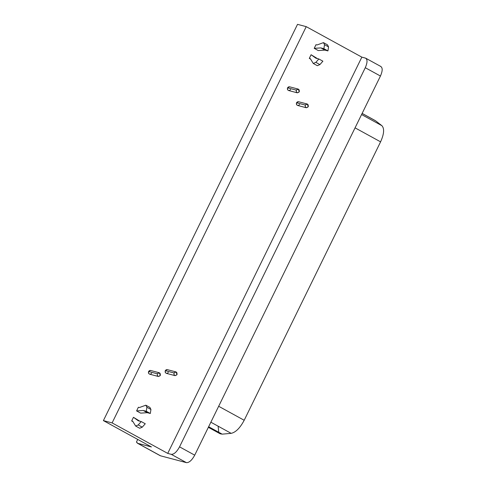<?xml version="1.0" encoding="UTF-8"?>
<svg xmlns="http://www.w3.org/2000/svg" width="487" height="487" viewBox="0 0 487 487"><rect width="100%" height="100%" fill="white"/><g stroke="black" fill="none" stroke-linecap="round" stroke-linejoin="round"><path stroke-width="0.73" d="M375.647 120.849L381.893 125.683C384.553 128.586 384.115 133.974 380.584 141.845L355.06 127.85L380.584 141.845C384.115 133.974 384.553 128.586 381.893 125.683L361.579 114.542L381.893 125.683L375.647 120.849L362.127 113.434L375.24 120.581L362.139 113.398M208.351 427.318L220.112 433.765L222.163 434.148L208.643 426.734L222.163 434.148L231.173 433.345L210.859 422.205L231.173 433.345L222.163 434.148L218.766 432.395L218.121 426.192M380.584 141.845L244.188 420.269C240.079 427.988 235.738 432.346 231.173 433.345C235.738 432.346 240.079 427.988 244.188 420.269L380.584 141.845M218.663 406.274L244.188 420.269L218.663 406.274M315.85 58.184L318.845 58.976L322.893 61.192L318.845 58.976L315.85 62.366L319.898 64.588L322.893 61.192L319.898 64.588L315.85 62.366L313.263 63.462L317.311 65.684L319.898 64.588L317.311 65.684L313.263 63.462L310.335 58.659L309.294 58.385L310.609 59.104L309.294 58.385L310.335 58.659L313.263 63.462L315.85 62.366L318.845 58.976L315.85 58.184L311.083 54.727L309.294 58.385L311.083 54.727L315.85 58.184M317.402 58.592L311.083 54.727L317.402 58.592M316.002 44.682L314.212 48.341L320.884 47.903L323.885 48.694L324.519 44.682L323.471 42.625L317.049 44.956L316.002 44.682L317.049 44.956L323.471 42.625L327.52 44.841L323.471 42.625L324.519 44.682L328.561 46.898L327.52 44.841L328.561 46.898L324.519 44.682L323.885 48.694L327.928 50.916L328.561 46.898L327.928 50.916L323.885 48.694L320.884 47.903L324.932 50.124L327.928 50.916L324.932 50.124L320.884 47.903L314.212 48.341L318.255 50.557L324.932 50.124L318.255 50.557L314.212 48.341L316.002 44.682M138.229 420.756L141.224 421.547L145.272 423.763L141.224 421.547L138.229 424.938L142.271 427.16L145.272 423.763L142.271 427.16L138.229 424.938L135.642 426.034L139.684 428.256L142.271 427.16L139.684 428.256L135.642 426.034L132.714 421.231L131.673 420.957L132.981 421.675L131.673 420.957L132.714 421.231L135.642 426.034L138.229 424.938L141.224 421.547L138.229 420.756L133.462 417.298L131.673 420.957L133.462 417.298L138.229 420.756M139.781 421.164L133.462 417.298L139.781 421.164M138.381 407.254L136.591 410.912L143.263 410.48L146.258 411.272L146.897 407.254L145.85 405.196L139.428 407.528L138.381 407.254L139.428 407.528L145.85 405.196L149.899 407.412L145.85 405.196L146.897 407.254L150.94 409.47L149.899 407.412L150.94 409.47L146.897 407.254L146.258 411.272L150.306 413.487L150.94 409.47L150.306 413.487L146.258 411.272L143.263 410.48L147.311 412.696L150.306 413.487L147.311 412.696L143.263 410.48L136.591 410.912L140.633 413.128L147.311 412.696L140.633 413.128L136.591 410.912L138.381 407.254M299.304 91.793C299.365 89.024 298.354 88.47 296.273 90.132C296.193 92.889 297.204 93.443 299.304 91.793L297.301 92.816L296.303 92.031L296.273 90.132L298.281 89.109L299.304 91.793M298.281 89.109L289.564 86.808L287.555 87.83L296.273 90.132L287.555 87.83L287.586 89.73L288.584 90.515L297.301 92.816M160.345 375.459C160.4 372.689 159.389 372.135 157.307 373.791C157.228 376.548 158.238 377.102 160.345 375.459L158.336 376.475L157.338 375.69L157.307 373.791L159.316 372.774L160.345 375.459M159.316 372.774L150.599 370.467L148.59 371.49L157.307 373.791L148.59 371.49L148.626 373.389L149.619 374.174L158.336 376.475M308.289 106.714C308.344 103.944 307.334 103.39 305.258 105.052C305.172 107.81 306.183 108.364 308.289 106.714L306.28 107.737L305.288 106.951L305.252 105.052L307.26 104.029L308.289 106.714M307.26 104.029L298.543 101.728L296.534 102.751L305.252 105.052L296.534 102.751L296.571 104.65L297.563 105.429L306.28 107.737M177.043 374.619C177.104 371.849 176.093 371.295 174.011 372.951C173.926 375.708 174.936 376.262 177.043 374.619L175.034 375.635L174.042 374.85L174.011 372.951L176.014 371.934L177.043 374.619M176.014 371.934L167.297 369.633L165.294 370.65L174.011 372.951L165.294 370.65L165.324 372.549L166.323 373.334L175.034 375.635M160.18 455.674L137.803 443.347L136.445 442.032L137.724 439.426L136.445 442.032L137.413 443.188M137.803 443.347L151.427 446.938L103.396 420.61L297.52 24.35L103.396 420.61L112.113 422.911L306.238 26.651L297.52 24.35L306.238 26.651L112.113 422.911L103.396 420.61L151.427 446.938L137.803 443.347L160.552 455.814L186.43 462.65C189.163 462.753 191.921 460.264 194.715 455.162L380.444 76.033L365.28 67.717L179.545 446.847L194.715 455.162L179.545 446.847C176.757 451.948 173.993 454.438 171.266 454.334L186.43 462.65L171.266 454.334L167.723 453.397L112.113 422.911L167.723 453.397L361.847 57.143L306.238 26.651L361.847 57.143L167.723 453.397L171.266 454.334C173.993 454.438 176.757 451.948 179.545 446.847L365.28 67.717C367.551 62.488 367.588 59.274 365.39 58.075L361.847 57.143L365.761 58.221M168.325 372.318C167.345 373.602 166.347 373.681 165.324 372.549C164.843 371.033 165.324 370.041 166.779 369.584M299.572 104.413C298.592 105.703 297.587 105.782 296.571 104.65C296.084 103.128 296.571 102.136 298.02 101.68M151.627 373.152C150.647 374.442 149.643 374.521 148.626 373.389C148.139 371.873 148.626 370.881 150.075 370.424M290.593 89.492C289.607 90.783 288.608 90.862 287.586 89.73C287.105 88.208 287.592 87.222 289.041 86.759M365.39 58.075L366.157 58.495L365.39 58.075C367.588 59.274 367.551 62.488 365.28 67.717L380.444 76.033C382.715 70.798 382.752 67.583 380.554 66.39C382.752 67.583 382.715 70.798 380.444 76.033L194.715 455.162C191.921 460.264 189.163 462.753 186.43 462.65L160.552 455.814M137.395 443.182L160.144 455.655M365.798 58.239L380.968 66.555"/></g></svg>
